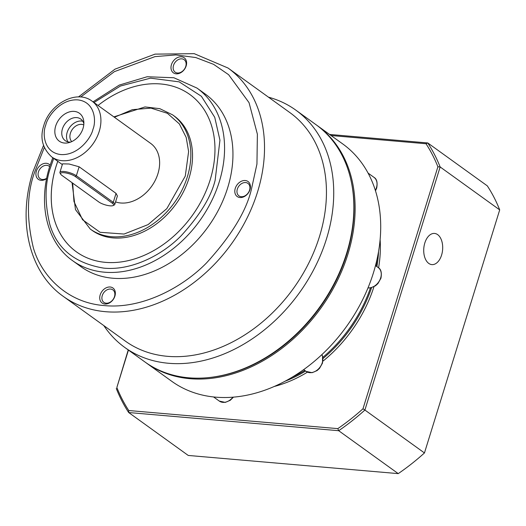 <?xml version="1.0" encoding="UTF-8"?>
<svg xmlns="http://www.w3.org/2000/svg" width="526" height="526" viewBox="0 0 526 526"><rect width="100%" height="100%" fill="white"/><g stroke="black" fill="none" stroke-linecap="round" stroke-linejoin="round"><path stroke-width="0.79" d="M211.031 377.339A145.485 109.171 -54.2 0 0 346.844 253.894A145.485 109.171 -54.2 0 0 351.453 182.489M145.524 362.394A146.267 109.763 -54.2 0 0 146.149 362.848A146.267 109.763 -54.2 0 0 347.89 254.249A146.267 109.763 -54.2 0 0 317.178 125.523A146.267 109.763 -54.2 0 0 316.547 125.076M146.149 362.848L171.732 381.284A146.267 109.763 -54.2 0 0 215.607 397.15A146.267 109.763 -54.2 0 0 309.985 364.866A146.267 109.763 -54.2 0 0 373.473 272.685A146.267 109.763 -54.2 0 0 368.877 174.612A146.267 109.763 -54.2 0 0 342.761 143.96L317.178 125.523M291.95 377.326A122.019 91.563 -54.2 0 0 304.778 370.422M322.911 357.299A122.019 91.563 -54.2 0 0 370.449 287.919M376.07 266.005A122.019 91.563 -54.2 0 0 377.037 259.259M371.573 287.683A122.019 91.563 125.8 0 1 323.076 358.469M305.619 371.027A122.019 91.563 125.8 0 1 285.039 381.238M274.283 386.465A122.019 91.563 -54.2 0 0 307.447 372.145M322.977 361.138A122.019 91.563 -54.2 0 0 373.953 286.742M428.756 263.408A15.642 9.435 -85.1 0 1 424.18 245.537A15.642 9.435 -85.1 0 1 434.555 233.439A15.642 9.435 -85.1 0 1 437.665 234.635A15.642 9.435 -85.1 0 1 442.234 252.5A15.642 9.435 -85.1 0 1 431.859 264.604A15.642 9.435 -85.1 0 1 428.756 263.408M378.582 267.839A122.019 91.563 -54.2 0 0 380.114 239.6M331.045 135.524L426.021 143.743A203.207 152.494 125.8 0 1 437.902 166.775L362.979 408.794A203.207 152.494 125.8 0 1 337.83 428.624L128.739 410.523A203.207 152.494 125.8 0 1 116.857 387.491L128.436 350.086M378.562 251.467A122.019 91.563 125.8 0 1 376.905 266.61M426.021 143.743L427.756 142.947L329.559 134.446M128.232 349.941L116.857 387.491M116.292 388.517A204.772 153.671 -54.2 0 0 128.679 412.529L128.739 410.523M398.241 473.624A204.772 153.671 -54.2 0 0 424.456 452.952L364.899 410.037A204.772 153.671 -54.2 0 1 338.685 430.709L398.241 473.624L188.236 455.444L128.679 412.529L338.685 430.709L337.83 428.624M424.456 452.952L499.7 209.881L440.144 166.959L364.899 410.037L362.979 408.794M499.7 209.881A204.772 153.671 -54.2 0 0 487.313 185.869L427.756 142.947A204.772 153.671 -54.2 0 1 440.144 166.959L437.902 166.775M125.293 341.072A140.79 105.654 -54.2 0 0 319.479 236.536A140.79 105.654 -54.2 0 0 289.918 112.63L227.995 68.005A140.79 105.654 125.8 0 1 257.556 191.911A140.79 105.654 125.8 0 1 63.37 296.447L125.293 341.072M103.826 325.601A146.267 109.763 -54.2 0 0 124.761 347.436A146.267 109.763 -54.2 0 0 326.495 238.837A146.267 109.763 -54.2 0 0 295.79 110.112A146.267 109.763 -54.2 0 0 268.451 97.159M124.761 347.436L144.893 361.941A146.267 109.763 -54.2 0 0 188.762 377.806A146.267 109.763 -54.2 0 0 346.627 253.341A146.267 109.763 -54.2 0 0 315.916 124.616L295.79 110.112M235.254 188.387A9.258 6.943 125.8 0 1 245.248 180.51A9.258 6.943 125.8 0 1 249.968 189.662A9.258 6.943 125.8 0 1 239.974 197.533A9.258 6.943 125.8 0 1 235.254 188.387M249.561 190.156A7.693 5.773 -54.2 0 0 247.943 183.39A7.693 5.773 -54.2 0 0 237.338 189.097A7.693 5.773 -54.2 0 0 238.955 195.869A7.693 5.773 -54.2 0 0 249.561 190.156M46.636 178.597A9.258 6.943 125.8 0 1 38.306 179.313A9.258 6.943 125.8 0 1 36.373 171.167A9.258 6.943 125.8 0 1 42.672 163.961A9.258 6.943 125.8 0 1 50.108 165.203M49.648 166.676A7.693 5.773 -54.2 0 0 49.063 166.17A7.693 5.773 -54.2 0 0 38.451 171.884A7.693 5.773 -54.2 0 0 40.068 178.649A7.693 5.773 -54.2 0 0 46.709 178.242M196.974 88.072L205.357 94.115A106.377 79.827 125.8 0 1 227.692 187.729A106.377 79.827 125.8 0 1 80.978 266.715L72.588 260.672A106.377 79.827 125.8 0 0 219.309 181.687A106.377 79.827 125.8 0 0 196.974 88.072L173.876 77.749L147.129 76.757L119.31 85.074L93.017 101.853M100.183 294.882A9.258 6.943 125.8 0 1 110.171 287.005A9.258 6.943 125.8 0 1 114.892 296.158A9.258 6.943 125.8 0 1 104.904 304.028A9.258 6.943 125.8 0 1 100.183 294.882M114.49 296.651A7.693 5.773 -54.2 0 0 112.873 289.885A7.693 5.773 -54.2 0 0 102.268 295.592A7.693 5.773 -54.2 0 0 103.878 302.365A7.693 5.773 -54.2 0 0 114.49 296.651M171.443 64.672A9.258 6.943 125.8 0 1 181.437 56.795A9.258 6.943 125.8 0 1 186.151 65.947A9.258 6.943 125.8 0 1 176.164 73.824A9.258 6.943 125.8 0 1 171.443 64.672M185.75 66.447A7.693 5.773 -54.2 0 0 184.133 59.675A7.693 5.773 -54.2 0 0 173.527 65.388A7.693 5.773 -54.2 0 0 175.138 72.154A7.693 5.773 -54.2 0 0 185.75 66.447M189.814 94.483A96.988 72.785 -54.2 0 0 98.033 105.47A96.988 72.785 125.8 0 1 189.807 94.476A96.988 72.785 125.8 0 1 210.17 179.833A96.988 72.785 125.8 0 1 76.401 251.849A96.988 72.785 125.8 0 1 56.032 166.492A96.988 72.785 125.8 0 1 57.775 161.298M57.794 161.311A96.988 72.785 -54.2 0 0 56.052 166.499A96.988 72.785 -54.2 0 0 76.408 251.849M172.581 114.839L174.277 116.062A70.392 52.824 125.8 0 1 189.058 178.012A70.392 52.824 125.8 0 1 91.965 230.283L90.268 229.06A70.392 52.824 125.8 0 0 187.361 176.795A70.392 52.824 125.8 0 0 172.581 114.839L159.779 108.665L145.025 106.936L113.872 116.884M60.687 174.185L60.076 173.12A9.389 2.538 17.2 0 1 59.925 172.331L62.555 163.836L69.07 164L79.124 166.781L116.036 193.377L117.397 195.988L114.767 204.476A9.389 2.538 17.2 0 1 114.195 205.048L113.09 205.574A8.449 2.282 17.2 0 1 106.443 205.193A8.449 2.282 17.2 0 1 98.822 201.984L61.91 175.388A8.449 2.282 17.2 0 1 60.687 174.185A8.449 2.282 17.2 0 1 65.494 172.883A8.449 2.282 17.2 0 1 75.336 176.552L112.248 203.148A8.449 2.282 17.2 0 1 113.09 205.574M91.991 101.11C76.566 89.19 49.694 103.977 43.77 125.602C39.766 137.904 42.428 148.358 51.745 156.952A34.414 25.827 125.8 0 0 99.217 131.401A34.414 25.827 125.8 0 0 91.991 101.11L150.706 143.427A34.414 25.827 125.8 0 1 157.931 173.711A34.414 25.827 125.8 0 1 115.562 201.905M55.677 126.036A17.207 12.913 125.8 0 1 71.188 111.512A17.207 12.913 125.8 0 1 83.818 121.624A17.207 12.913 125.8 0 1 83.023 128.403A17.207 12.913 125.8 0 1 68.623 142.71A17.207 12.913 125.8 0 1 55.677 126.036M83.858 123.748A13.295 9.981 -54.2 0 0 80.761 119.047A13.295 9.981 -54.2 0 0 62.416 128.923A13.295 9.981 -54.2 0 0 65.211 140.626A13.295 9.981 -54.2 0 0 70.648 142.079M82.792 121.236A13.295 9.981 -54.2 0 0 67.177 132.348A13.295 9.981 -54.2 0 0 67.933 141.862M83.766 124.925A10.395 7.805 -54.2 0 0 70.412 133.223A10.395 7.805 -54.2 0 0 71.733 141.619M59.925 172.331A9.389 2.538 17.2 0 1 66.624 171.897A9.389 2.538 17.2 0 1 76.349 175.75L113.261 202.346A9.389 2.538 17.2 0 1 114.767 204.476M303.666 369.62L306.106 371.382A11.73 8.804 -54.2 0 0 322.293 362.67A11.73 8.804 -54.2 0 0 321.846 354.655M368.003 287.867A11.73 8.804 -54.2 0 0 380.686 277.886A11.73 8.804 -54.2 0 0 378.22 267.556C381.008 269.108 381.915 272.665 380.936 278.241L377.905 283.599L375.472 285.809L370.482 287.913L367.97 287.946M375.334 190.34A11.73 8.804 -54.2 0 0 376.458 187.677A11.73 8.804 -54.2 0 0 373.993 177.354C376.787 178.899 377.688 182.463 376.708 188.032L375.492 190.846M213.576 396.952L219.303 401.075A11.73 8.804 -54.2 0 0 232.946 397.183M80.721 97.021L114.385 71.648L154.999 56.617L175.894 54.914L195.757 57.544L213.589 64.336L228.632 74.705L249.041 102.662L257.378 134.202L256.944 164.053L251.31 189.774C246.023 211.656 231.059 236.069 206.435 263.007C181.516 288.452 140.975 309.262 104.418 305.586C67.558 302.91 41.679 276.347 33.408 248.029C26.307 218.343 26.846 192.687 35.025 171.055L44.302 147.556M93.963 102.531L120.428 86.034L150.535 78.157L179.208 81.859L201.399 96.284L214.739 117.305L219.94 140.199L215.141 180.26C211.13 196.862 199.781 215.384 181.095 235.819C162.199 255.123 131.441 270.91 103.707 268.122C74.902 263.289 56.946 248.732 49.832 224.457C44.447 201.938 44.861 182.469 51.061 166.058L53.718 158.372M114.418 117.272L132.342 109.671L150.969 108.113L167.393 113.294L179.353 123.906L186.197 137.457L188.617 151.567L185.277 176.078L166.847 208.612L148.108 224.595L124.064 234.05L100.091 232.301L82.543 219.73L73.969 201.55L72.687 183.153M45.736 125.175C47.261 117.094 60.22 98.743 77.815 99.881C95.18 101.768 96.396 121.348 92.971 129.264C91.445 137.345 78.486 155.696 60.891 154.559C43.526 152.671 42.31 133.091 45.736 125.175M116.036 193.377L113.261 202.346L112.248 203.148M79.124 166.781L76.349 175.75L75.336 176.552M321.892 354.616L322.523 355.944L322.543 363.025L319.512 368.384L317.073 370.593L312.082 372.697L306.106 371.382M375.498 265.597L378.22 267.556M368.068 173.08L373.993 177.354M233.465 397.143L230.263 400.293L225.273 402.397L219.303 401.075M227.995 68.005L194.206 53.665L155.045 54.125L114.997 69.149L78.486 96.929M43.507 145.465L33.059 171.476C17.115 221.222 29.154 272.514 63.37 296.447M52.771 157.695L49.753 166.341C37.701 203.937 46.801 242.644 72.588 260.672M51.745 156.952L62.324 164.579M72.042 182.686L75.488 209.624L90.268 229.06"/></g></svg>
